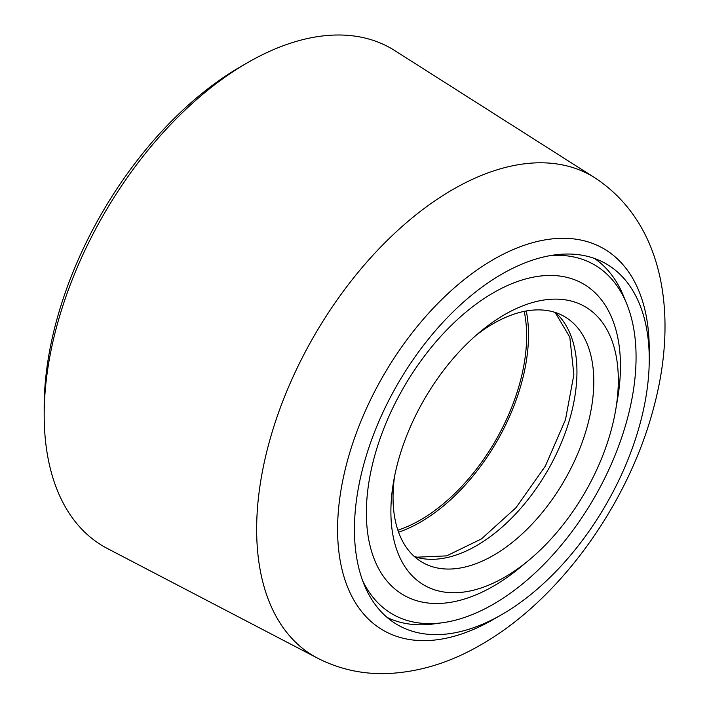 <?xml version="1.0" encoding="UTF-8"?>
<svg xmlns="http://www.w3.org/2000/svg" width="709" height="709" viewBox="0 0 709 709"><rect width="100%" height="100%" fill="white"/><g stroke="black" fill="none" stroke-linecap="round" stroke-linejoin="round"><path stroke-width="1.06" d="M44.18 414.88L44.18 407.046A277.955 160.473 -60 0 1 240.723 66.628L247.503 62.711A287.544 166.012 120 0 0 44.18 414.88A287.544 166.012 120 0 0 107.325 548.482L317.579 658.165A277.405 160.163 -60 0 1 270.67 437.09A277.405 160.163 -60 0 1 452.812 189.525A277.405 160.163 -60 0 1 594.895 177.835L394.78 50.596A287.544 166.012 120 0 0 247.503 62.711L240.723 66.628M649.249 359.224L649.249 349.502A220.375 127.239 120 0 0 493.42 259.529A220.375 127.239 120 0 0 337.59 529.437A220.375 127.239 120 0 0 493.42 619.409A220.375 127.239 120 0 0 493.42 619.4L501.839 614.543A208.464 120.362 120 0 0 501.848 614.543A208.464 120.362 120 0 0 649.249 359.224A208.464 120.362 120 0 0 606.071 263.792A208.464 120.362 120 0 0 501.839 274.117A208.464 120.362 120 0 0 365.658 457.819A208.464 120.362 120 0 0 397.607 624.868A208.464 120.362 120 0 0 501.839 614.543L493.42 619.4M397.882 530.181A150.211 86.72 120 0 0 526.627 335.995A150.211 86.72 120 0 0 524.208 311.375M362.751 580.99A201.737 116.471 120 0 0 411.3 621.571A201.737 116.471 120 0 0 442.522 622.732A201.737 116.471 120 0 0 594.293 497.709A201.737 116.471 120 0 0 626.676 303.753A201.737 116.471 120 0 0 575.54 257.367A201.737 116.471 120 0 0 550.645 255.541M442.522 622.732L434.05 623.885A207.471 119.786 -60 0 1 401.95 622.688A207.471 119.786 -60 0 1 387.141 617.459M570.071 300.767A160.819 92.844 120 0 0 480.144 331.83A160.819 92.844 120 0 0 393.557 481.792A160.819 92.844 120 0 0 439.155 591.093A160.819 92.844 120 0 0 529.082 560.03A160.819 92.844 120 0 0 615.66 410.068A160.819 92.844 120 0 0 570.071 300.767M615.66 410.068L617.495 399.406A179.678 103.736 120 0 0 566.553 277.281A179.678 103.736 120 0 0 389.533 414.995A179.678 103.736 120 0 0 420.286 601.657A179.678 103.736 120 0 0 520.76 566.952L529.082 560.03M394.585 476.262A141.951 81.96 120 0 0 422.44 562.405A141.951 81.96 120 0 0 435.636 567.608A141.951 81.96 120 0 0 570.231 469.739A141.951 81.96 120 0 0 564.399 316.533A141.951 81.96 120 0 0 551.203 311.331A141.951 81.96 120 0 0 475.863 335.481M398.573 532.175A152.869 88.262 120 0 0 526.282 310.976M594.426 258.43A207.471 119.786 -60 0 1 623.45 295.848L626.676 303.753M555.475 312.536A141.951 81.96 -60 0 1 549.404 467.444A141.951 81.96 -60 0 1 418.789 557.877A141.951 81.96 -60 0 1 414.517 556.671M317.579 658.165C339.372 669.296 362.671 674.419 387.486 673.55C419.506 672.088 450.72 662.454 481.119 644.658C559.552 599.956 628.112 504.329 653.468 408.499C678.309 317.375 664.936 223.822 594.895 177.835M414.242 556.423L417.025 557.177L446.599 555.883L481.42 538.937L516.001 507.688L545.327 466.141L565.472 419.728L573.873 374.609L569.797 337.121L555.12 312.421"/></g></svg>
